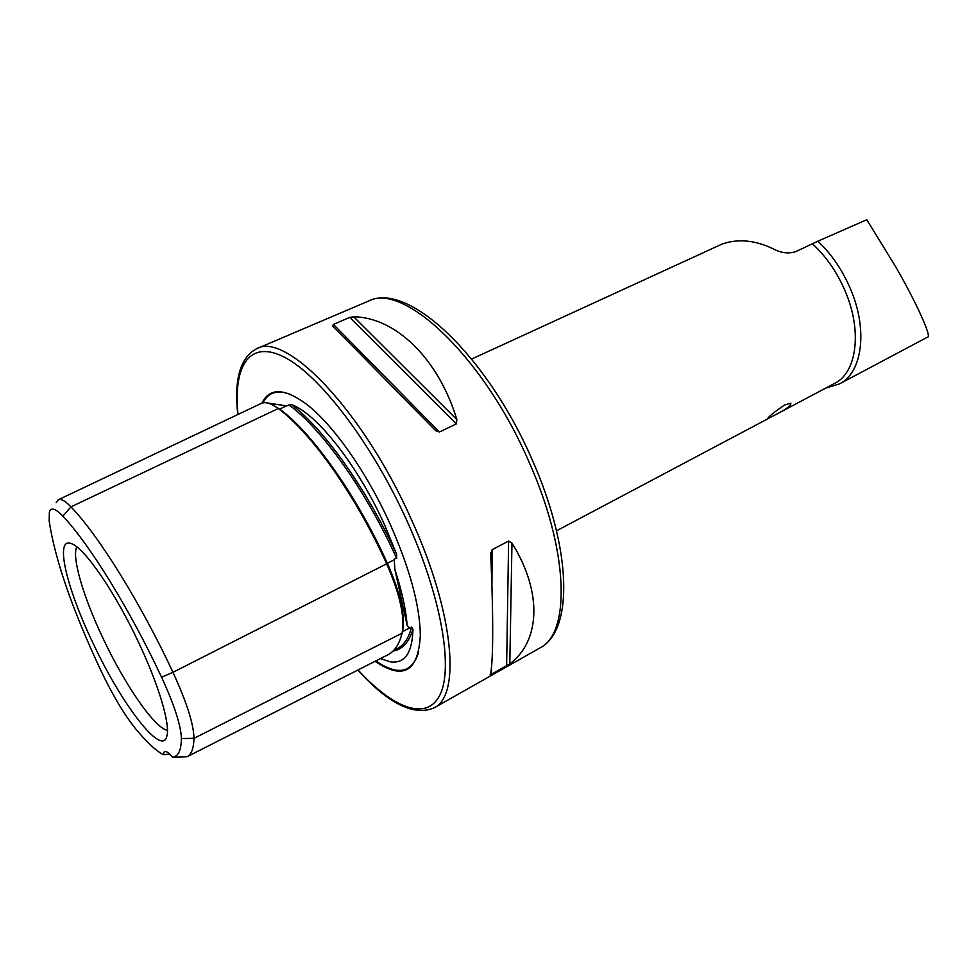 <?xml version="1.0" encoding="UTF-8"?>
<svg xmlns="http://www.w3.org/2000/svg" width="977" height="977" viewBox="0 0 977 977"><rect width="100%" height="100%" fill="white"/><g stroke="black" fill="none" stroke-linecap="round" stroke-linejoin="round"><path stroke-width="1.47" d="M187.279 756.638L387.649 654.92C394.464 651.598 399.263 644.368 402.072 633.206C405.125 617.476 399.984 594.346 386.66 563.827C356.055 495.876 311.236 432.738 278.286 408.52C271.032 403.135 265.243 401.486 260.92 403.562L58.412 499.723M266.599 402.817L286.408 405.907L291.476 404.551C317.061 413.821 358.144 465.821 384.804 525.394L396.625 554.215C366.766 488.988 323.888 428.964 291.476 404.551M392.949 651.146C402.39 649.51 409.058 642.194 412.941 629.212L411.586 627.075L409.216 628.199L407.104 625.158L394.928 569.664L394.244 559.784L395.111 558.502L396.625 558.356L396.625 554.215M784.714 404.93C774.065 412.184 768.337 416.813 767.556 418.803L774.932 415.042C785.777 409.632 791.089 405.699 790.869 403.245L784.714 404.93M817.896 241.197L866.782 219.715L895.457 266.391C915.803 301.404 932.302 337.761 927.6 337.089L839.438 383.924C862.264 372.921 868.26 330.031 850.417 288.813C842.272 269.847 831.439 253.971 817.896 241.197L795.828 251.614C788.866 253.8 781.759 253.092 774.505 249.489C755.673 240.134 738.123 238.364 721.832 244.177L471.659 359.047M825.773 388.089L839.438 383.924M375.058 661.307C403.245 680.444 418.327 671.761 420.33 635.258C419.89 605.752 409.827 568.699 390.141 524.112C366.705 471.964 332.485 423.7 305.948 403.782C284.075 387.93 269.408 387.722 261.934 403.135M76.78 546.864C71.553 557.037 83.326 596.898 102.719 637.676C124.58 684.401 154.598 728.183 167.446 730.356M92.534 642.109C121.233 703.867 162.109 757.615 166.872 736.133C170.364 724.482 158.933 685.427 138.795 642.866C115.579 593.051 84.95 548.439 71.846 543.81C54.138 535.689 66.106 586.994 92.534 642.109M412.941 629.212C412.318 652.844 404.857 663.749 390.568 661.893L380.419 658.583M435.021 430.027L332.571 325.866L333.426 324.388L349.766 317.391L353.723 316.792C394.867 317.256 438.197 357.741 456.857 419.609L456.308 423.933L439.43 431.993L435.827 430.759L332.571 325.866M490.075 675.022C493.19 668.085 493.69 619.638 490.686 554.277L492.139 549.697L508.614 541.05L511.972 543.065C543.09 592.966 539.829 641.523 509.811 663.859L490.075 675.022M62.907 516.161C89.249 543.859 129.892 609.465 161.584 677.244C174.382 705.101 180.989 725.532 181.392 738.527C181.209 750.312 178.266 756.54 172.563 757.212C168.679 752.693 165.956 750.8 164.392 751.545L163.244 754.732C155.428 750.336 146.098 741.531 135.229 728.305C124.14 714.407 112.868 695.526 101.413 671.651C72.383 609.831 54.968 559.589 49.168 520.949L49.375 512.009C51.012 507.075 55.53 508.467 62.907 516.161L70.955 506.868L278.286 408.52M172.563 757.212L186.961 756.796C191.345 754.72 193.69 748.577 193.971 738.343C193.739 724.372 186.741 702.353 172.978 672.31C140.383 602.479 98.311 535.042 70.955 506.868C65.178 500.871 60.953 498.514 58.29 499.784L56.177 502.691M169.68 754.122L163.244 754.732M271.301 404.258L279.727 409.07L286.408 405.907M402.402 631.643L409.216 628.199M386.611 563.729L387.368 563.277C356.996 495.815 312.493 433.153 279.727 409.07L279.178 409.204M407.104 625.158C405.931 609.392 401.865 590.902 394.928 569.664M528.508 460.826C483.163 356.129 402.817 281.718 368.366 301.148C407.824 280.863 486.851 355.787 531.769 458.824C571.545 547.694 574.183 630.531 539.768 648.032C570.727 633.45 569.078 550.857 528.508 460.826M345.565 336.711L345.223 338.726M375.864 660.904C397.908 676.035 412.172 673.08 418.669 652.038M539.768 648.032L434.057 707.885C461.01 695.746 454.122 612.921 411.427 519.581C363.395 411.146 285.968 331.203 256.597 348.752C240.159 357.594 233.894 379.528 237.79 414.541M358.009 669.966C393.584 708.765 427.328 721.808 440.297 694.22C453.255 666.815 441.103 596.373 407.165 521.278C372.359 444.095 320.627 376.292 285.272 357.655C249.721 338.763 232.941 365.349 238.022 414.431M774.932 415.042L834.639 383.387C856.768 372.75 862.496 331.118 845.166 291.109C837.069 272.29 826.298 256.633 812.827 244.14M417.35 412.062L417.289 409.51M181.392 738.527L193.971 738.343L402.072 633.206M291.61 394.903C277.944 389.322 268.394 391.972 262.984 402.866M396.625 558.356C366.363 491.113 321.848 428.769 288.887 404.832M401.791 634.317L402.524 631.582C405.528 616.072 400.485 593.295 387.368 563.277L394.244 559.784M393.682 650.413L396.906 648.777C403.794 645.431 408.691 638.189 411.586 627.075M161.584 677.244L172.978 672.31L386.66 563.827M353.723 316.792L456.857 419.609M349.766 317.391L456.308 423.933M333.426 324.388L439.43 431.993M511.972 543.065L509.811 663.859M508.614 541.05L506.623 666.021M492.139 549.697L491.919 586.579M491.443 667.547L491.407 674.643M283.477 405.614L279.605 404.588M368.366 301.148L256.597 348.752M771.439 416.886L556.524 530.804M357.851 670.051C388.321 703.709 413.723 716.324 434.057 707.885M332.4 325.622L435.827 430.759M490.735 552.555L490.723 555.156"/></g></svg>
